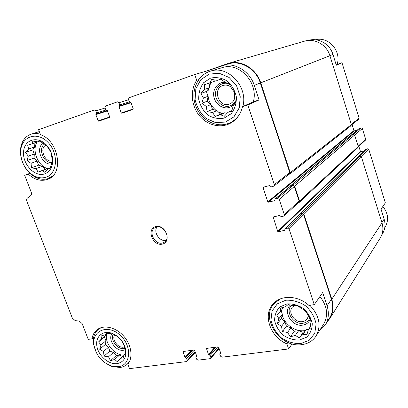 <?xml version="1.0" encoding="UTF-8"?>
<svg xmlns="http://www.w3.org/2000/svg" width="408" height="408" viewBox="0 0 408 408"><rect width="100%" height="100%" fill="white"/><g stroke="black" fill="none" stroke-linecap="round" stroke-linejoin="round"><path stroke-width="0.61" d="M48.858 168.565L48.226 168.356L45.033 169.361L42.095 166.331L38.571 165.164L37.006 161.084L34.078 158.064L34.292 154L32.717 149.899L34.665 146.921L34.879 142.81L38.087 141.683M44.462 173.961C50.082 171.829 52.831 166.969 52.693 159.38C52.311 154.403 50.51 149.935 47.292 145.967C38.643 135.344 24.419 138.99 23.593 151.587C22.307 163.975 34.629 177.245 44.462 173.961M47.965 168.922L44.849 172.324L42.361 170.682L38.041 172.135L36.179 168.621L31.508 167.872L31.039 163.317L26.948 160.67L28.28 156.152L25.546 152.403L28.636 149.002L27.703 145.228L32.038 143.749L32.885 141.071L37.628 141.836L39.755 141.102L46.441 145.376L49.159 149.221L51.097 152.74L52.443 161.165L50.133 168.331L47.965 168.922L50.245 168.014M122.808 356.505L119.508 355.113L116.249 355.557L113.383 352.527L109.869 351.048L108.431 347.295L105.575 344.275L105.932 340.782L104.484 337.013L106.554 334.693L106.677 333.515M117.101 363.625C124.098 362.064 126.873 357.046 125.434 348.57C123.497 341.792 119.411 336.865 113.179 333.785C103.805 329.506 95.309 335.927 96.818 345.734C98.063 355.495 108.589 364.834 117.101 363.625M120.416 358.678L117.371 361.789L114.689 359.443L110.497 360.692L108.513 356.816L104.045 356.108L103.51 351.517L99.69 349.253L100.975 344.939L98.573 341.904L101.587 338.793L101.006 335.993L105.213 334.718L106.396 333.112L113.332 334.081L117.198 336.411L119.932 338.696L122.313 341.792L124.374 345.704L125.434 353.17L124.154 354.685L122.854 359.055L120.416 358.678L123.956 355.465M283.825 307.127L280.393 311.508L280.607 308.137L285.625 306.637L288.038 304.613L293.26 305.449L297.095 305.577L305.317 310.83L310.411 318.954L310.044 322.325L310.973 327.695L308.412 329.593L306.892 334.652L303.027 334.356L299.339 337.972L295.382 335.376L290.389 336.84L287.533 332.438L282.392 331.622L281.525 326.354L277.415 323.697L278.914 318.714L276.746 315.124L280.393 311.508M308.591 329.332L306.184 329.659L303.129 332.367L298.62 330.689L294.296 331.281L290.858 327.813L286.406 326.16L284.927 321.81L281.505 318.352L282.351 314.262L281.102 310.6M299.324 340.053L306.53 337.253C310.284 333.703 312.186 329.149 312.248 323.585C311.039 317.898 308.127 312.895 303.511 308.586C298.223 305.179 292.74 303.608 287.059 303.878L279.959 306.887C276.364 310.529 274.589 315.078 274.64 320.53C275.874 326.063 278.725 330.934 283.188 335.152C288.303 338.533 293.678 340.17 299.324 340.053M227.072 113.337L224.854 112.736L220.555 114.087L217.01 110.614L212.512 109.395L210.875 104.606L207.346 101.148L208.039 96.288L206.397 91.474L209.258 87.812L209.962 82.885L214.251 81.416L215.347 80.014M224.079 118.121L231.168 113.735C234.784 109.023 236.523 103.433 236.38 96.971C234.967 90.571 231.877 85.231 227.113 80.968C221.712 77.862 216.184 76.918 210.528 78.142L203.561 82.768C200.114 87.567 198.512 93.121 198.762 99.43C200.201 105.641 203.22 110.833 207.815 115.005C213.037 118.111 218.459 119.151 224.079 118.121M228.026 112.297L224.227 116.311L220.442 114.684L215.261 116.418L212.512 112.521L207.101 111.639L206.3 106.432L201.853 103.26L203.419 98.002L200.874 93.437L204.627 89.423L204.459 84.721L209.666 82.946L211.737 79.453L217.24 80.356L220.81 79.127L225.328 82.416L229.204 83.905L231.708 88.612L234.585 92.514L234.6 97.247L235.462 102.561L233.233 105.932L231.637 111.267L228.026 112.297L231.861 110.594M30.095 173.502L24.684 175.343L29.881 173.303M28.336 174.191C34.823 179.938 41.366 181.626 47.971 179.25C64.056 173.92 58.823 140.719 40.484 134.64L38.597 129.683L94.381 109.982L95.814 110.889L96.579 112.975L96.043 114.102L107.324 110.512L96.212 114.046M198.645 79.667L196.687 80.279L194.723 74.547L207.718 70.706L208.151 71.976M259.075 99.929L253.944 101.551L242.525 106.656L247.809 104.994L259.075 99.929L254.266 85.359L260.329 82.982L289.757 172.538L289.379 173.915L273.931 186.084L271.386 186.818L269.606 185.569L263.191 187.196L263.063 187.68L267.811 201.833L353.94 130.611L352.048 124.532M336.172 64.806L341.97 62.694L336.304 65.239L332.964 54.488C329.878 43.845 318.148 37.276 308.213 40.448L308.06 40.494M93.631 337.487L91.978 338.824C92.621 334.999 94.294 331.99 97.002 329.797C103.612 324.467 115.648 327.119 123.497 335.896C131.412 344.612 133.319 357.495 127.837 364.171L129.535 368.633L186.614 361.57L195.366 352.369M91.978 338.824L88.256 339.395L82.125 323.58L79.32 321.142L75.148 320.581L72.359 318.153L26.902 201.368C26.403 199.9 26.602 198.773 27.484 197.997L30.641 195.656C31.533 194.871 31.732 193.739 31.238 192.25L24.684 175.343M287.905 342.394L286.88 343.862L288.619 348.947L292.103 343.862M319.331 330.913L325.156 325.12C328.639 319.474 329.271 313.064 327.053 305.883L322.667 292.592L314.262 304.623L308.953 305.439C297.84 295.066 280.255 294.775 272.717 304.332C262.65 315.491 270.545 337.151 286.88 343.862M381.903 222.539L384.147 219.127L381.026 209.085L385.356 202.883L368.822 149.466L367.603 148.777L365.782 149.328L358.367 156.621M341.97 62.694L359.137 118.162L358.816 119.202L351.426 125.026M384.147 219.127C385.718 224.563 385.111 229.541 382.322 234.065L381.755 234.962M267.811 201.833L268.377 202.174L354.343 130.835L353.94 130.611M354.343 130.835L357.337 130.019M351.66 134.783L359.331 128.352L361.111 127.806L362.335 128.484L365.66 139.23L365.405 140.199L358.27 146.844M358.836 146.319L360.432 151.455L360.835 151.684L364.288 150.797M207.718 70.706L228.194 63.913C240.674 59.894 255.969 68.825 260.329 82.982M206.117 71.181L228.103 63.459C240.781 59.395 256.306 68.473 260.732 82.849L290.231 172.645L289.853 174.022L288.767 174.394M268.377 202.174L274.814 200.609L275.089 198.987L290.394 186.15L292.709 185.507L294.336 186.476L299.095 200.955L298.799 202.23L284.014 216L281.377 216.745L279.597 215.485L273.151 216.985L277.736 231.397L360.432 151.455M290.057 186.436L290.624 185.793L293.046 185.201L294.673 186.165L299.569 201.073L299.273 202.348L298.268 202.725M277.736 231.397L278.297 231.744L284.764 230.311L284.962 228.796L299.625 214.379L301.996 213.746L303.618 214.72L331.398 299.278C333.565 306.326 332.933 312.635 329.496 318.199L325.405 324.722M299.334 214.664L299.911 213.986L302.328 213.445L303.955 214.424L331.806 299.212C334.004 306.367 333.361 312.773 329.883 318.429L327.42 321.509M194.723 74.547L129.066 97.731L128.464 99.399L129.234 101.551L130.942 102.408L133.248 108.849L133.049 109.4L121.757 113.266L121.258 112.96L118.952 106.585L119.717 104.882L118.947 102.75L117.473 101.827L105.519 106.049L104.953 107.671L105.723 109.778L107.375 110.624L109.67 116.928L109.482 117.463L98.634 121.176L98.149 120.875L95.86 114.638L96.043 114.102M288.619 348.947L222.008 357.189L220.509 356.174L219.82 354.256L219.912 353.583L220.703 353.083M196.299 356.439L195.876 357.28L196.559 359.162L198.018 360.157L210.166 358.658L210.691 358.387L210.824 357.382L210.135 355.48L208.478 354.496L206.458 348.432L218.107 346.831L218.606 347.167L220.677 352.94L220.453 353.374M196.681 355.995L194.621 350.334L194.137 350.003L182.932 351.538L184.936 357.49L191.648 350.329M187.094 361.335L187.231 360.325L186.548 358.459L184.936 357.49M228.103 63.459L304.429 41.193C314.65 37.944 326.726 44.732 329.914 55.707L351.385 124.603L351.059 125.684L289.853 174.022M290.328 185.941L351.196 134.966L353.364 134.319L354.634 135.033L358.224 146.549L357.964 147.553L299.273 202.348M299.559 214.174L357.964 156.805L360.172 156.162L361.442 156.881L381.99 222.824C383.617 228.419 383 233.539 380.134 238.185L330.133 318.026M221.534 65.867C234.207 61.781 249.793 70.91 254.266 85.359M247.809 104.994L274.319 184.635L273.931 186.084M275.089 198.987L277.506 198.334L279.22 199.364L284.315 214.664L284.014 216M284.962 228.796L287.446 228.154L289.155 229.199L314.262 304.623M162.267 244.127C172.115 242.066 165.653 224.094 155.887 226.522C146.166 228.781 152.597 246.381 162.267 244.127M196.687 80.279C190.169 90.071 191.087 104.739 198.609 114.668C206.086 124.629 219.249 128.602 229.485 123.695C236.191 120.319 240.536 114.643 242.525 106.656M242.821 106.524C248.487 86.965 228.041 64.841 210.375 71.171L221.921 67.718C239.139 61.562 258.901 82.901 253.312 101.837M319.903 296.55C327.333 306.097 328.562 315.313 323.595 324.192L316.261 335.759M384.775 227.664L385.086 227.174C389.013 220.228 388.268 213.323 382.857 206.458M280.189 298.942L273.926 303.761C260.141 318.566 280.51 348.259 301.945 344.597C308.071 343.745 312.763 340.925 316.022 336.136C321.514 325.865 319.454 315.588 309.856 305.296M300.538 343.638L309.198 340.303L314.787 333.275L316.108 323.896C314.66 317.052 311.156 311.039 305.602 305.852C299.232 301.762 292.643 299.885 285.819 300.227L277.312 303.863L272.044 311.013L270.973 320.234C272.462 326.854 275.874 332.688 281.209 337.732C287.329 341.792 293.77 343.76 300.538 343.638M104.428 362.375L112.001 366.542L120.034 367.47C122.869 367.103 125.292 366.007 127.291 364.181L129.591 361.325M101.444 327.532L98.425 329.292C94.345 332.755 92.708 337.707 93.514 344.148L96.303 352.589M118.284 366.705C131.182 365.497 132.36 345.479 119.758 334.851C107.421 323.865 91.54 330.771 93.993 345.341C96.064 355.215 101.709 362.054 110.93 365.864L118.284 366.705M294.489 305.429L292.261 307.27C287.569 312.681 294.959 323.044 302.486 321.601C304.541 321.285 306.143 320.341 307.29 318.775L308.448 315.909M291.745 305.143C284.565 311.013 293.357 325.084 303.037 323.233C306.362 322.677 308.606 320.907 309.779 317.924M290.572 304.944C282.275 311.233 291.929 327.17 302.772 325.11C306.612 324.462 309.142 322.371 310.35 318.852M282.224 314.879C284.325 324.35 295.285 332.122 304.638 330.643L305.169 330.562M281.77 309.754L281.841 312.763M114.628 334.774C111.527 339.374 117.897 348.254 123.497 347.137L124.649 346.831M113.291 334.075C109.971 339.675 117.499 349.835 124.032 348.549L125.343 348.213M111.853 333.861C107.666 339.869 116.04 351.681 123.456 350.227L125.083 349.784M106.422 334.84C104.953 344.026 115.041 355.654 124.052 355.093M337.141 64.372C341.629 51.015 328.476 36.159 315.45 39.765M210.375 71.171C197.528 74.96 190.679 90.872 195.325 104.8C199.772 118.794 214.562 127.791 227.169 123.869L230.158 122.706C234.019 120.844 237.16 118.019 239.588 114.225M225.425 122.079L233.937 116.846L239.266 107.804L240.246 96.722L236.614 85.853L229.102 77.459L219.264 73.277L209.156 74.103L200.812 79.688L195.83 88.817L195.106 99.669C196.834 107.1 200.445 113.312 205.943 118.305L215.444 122.568L225.425 122.079M40.31 134.181C37.102 133.253 34.063 133.232 31.186 134.13C24.822 136.507 21.247 141.734 20.461 149.812C20.181 159.059 23.409 166.979 30.161 173.563C35.909 178.566 41.784 180.275 47.792 178.694L52.8 175.914M45.747 177.322C57.426 174.139 59.017 153.627 48.052 142.448C37.332 130.927 21.425 136.216 20.716 150.868C20.456 159.339 23.419 166.591 29.605 172.63C34.874 177.215 40.254 178.781 45.747 177.322M230.933 87.021C228.347 85.119 225.644 84.619 222.829 85.527C212.18 88.837 218.816 107.962 229.225 104.127L229.852 103.892C232.351 102.78 233.978 100.796 234.748 97.94M229.235 83.956C222.498 81.08 215.179 86.726 215.541 94.314C215.694 101.893 223.309 108.11 229.832 105.927C232.183 105.147 234.008 103.632 235.314 101.383M225.216 82.324C218.122 81.743 212.451 88.934 213.833 96.497C215.052 104.076 222.819 109.553 229.383 107.386C231.979 106.529 233.998 104.856 235.441 102.367M211.359 82.406L209.595 85.445M208.422 88.883C206.861 97.471 209.375 104.621 215.975 110.333M218.331 111.909L222.258 113.557M46.053 145.095C38.847 148.099 45.028 163.246 52.428 160.793M44.472 144.121C37.531 148.502 43.875 163.883 52.02 162.517M43.258 143.351C34.899 147.793 42.167 165.852 51.459 163.873M37.062 142.066C31.697 150.261 37.786 165.689 47.445 168.601M156.978 226.965C153.102 232.234 159.788 242.046 166.107 240.363M162.404 243.025L164.475 242.117C171.977 237.4 161.971 222.62 154.79 227.817C148.033 231.693 154.8 245.167 162.404 243.025M224.854 112.736L220.442 114.684M220.555 114.087L215.261 116.418M217.01 110.614L212.512 112.521M212.512 109.395L207.101 111.639M210.875 104.606L206.3 106.432M207.346 101.148L201.853 103.26M208.039 96.288L203.419 98.002M206.397 91.474L200.874 93.437M209.258 87.812L204.627 89.423M209.962 82.885L204.459 84.721M214.251 81.416L209.666 82.946M220.85 79.152L217.24 80.356M306.184 329.659L303.027 334.356M303.129 332.367L299.339 337.972M298.62 330.689L295.382 335.376M294.296 331.281L290.389 336.84M290.858 327.813L287.533 332.438M286.406 326.16L282.392 331.622M284.927 321.81L281.525 326.354M281.505 318.352L277.415 323.697M282.351 314.262L278.914 318.714M310.743 326.099L308.412 329.593M119.508 355.113L114.689 359.443M116.249 355.557L110.497 360.692M113.383 352.527L108.513 356.816M109.869 351.048L104.045 356.108M108.431 347.295L103.51 351.517M105.575 344.275L99.69 349.253M105.932 340.782L100.975 344.939M104.484 337.013L98.573 341.904M106.554 334.693L101.587 338.793M107.075 333.183L105.213 334.718M48.226 168.356L42.361 170.682M45.033 169.361L38.041 172.135M42.095 166.331L36.179 168.621M38.571 165.164L31.508 167.872M37.006 161.084L31.039 163.317M34.078 158.064L26.948 160.67M34.292 154L28.28 156.152M32.717 149.899L25.546 152.403M34.665 146.921L28.636 149.002M34.879 142.81L27.703 145.228M38.061 141.724L32.038 143.749M39.775 141.112L37.628 141.836M329.909 55.687L332.964 54.488M351.293 124.307L359.137 118.162M361.437 156.861L368.822 149.466M95.86 114.638L107.488 110.92M98.149 120.875L109.696 117.004M119.325 105.978L130.897 102.311L119.151 106.039M118.952 106.585L131.06 102.734M121.258 112.96L133.273 108.936M263.063 187.68L263.996 186.966M274.655 200.685L274.921 200.466M351.793 134.747L359.56 128.229M353.399 134.314L361.111 127.806M354.639 135.048L362.335 128.484M358.122 146.222L365.66 139.23M273.049 217.428L273.743 216.801M278.297 231.744L360.835 151.684M284.58 230.408L284.871 230.122M358.53 156.575L366.053 149.175M360.137 156.167L367.603 148.777M220.269 353.394L220.672 352.93M206.412 348.779L206.82 348.325M208.478 354.496L214.868 347.259M208.972 354.832L215.745 347.142M209.146 354.807L215.919 347.121M196.472 356.413L196.707 356.153M182.881 351.88L183.309 351.431M185.416 357.821L192.53 350.212M185.589 357.796L192.698 350.192M260.732 82.849L329.914 55.707M290.231 172.645L351.385 124.603M290.624 185.793L351.436 134.844M293.046 185.201L353.364 134.319M294.673 186.165L354.634 135.033M299.569 201.073L358.224 146.549M299.911 213.986L358.244 156.652M302.328 213.445L360.172 156.162M303.955 214.424L361.442 156.881M331.806 299.212L381.99 222.824M187.231 360.325L195.146 351.767M95.814 110.889L105.075 108.008M96.579 112.975L105.861 110.038M118.947 102.75L128.596 99.766M119.717 104.882L129.387 101.837M274.319 184.635L289.757 172.538M275.4 198.834L290.695 186.002M277.506 198.334L292.709 185.507M279.22 199.364L294.336 186.476M284.315 214.664L299.095 200.955M285.335 228.602L299.977 214.195M287.446 228.154L301.996 213.746M289.155 229.199L303.618 214.72M327.053 305.883L331.398 299.278M210.135 355.48L217.668 346.887M210.824 357.382L218.933 348.07M186.548 358.459L194.376 350.049M47.563 146.819L47.292 145.967M52.234 158.447L52.693 159.38M113.888 334.371L113.179 333.785M124.736 347.325L125.434 348.57M219.912 353.583L220.611 352.762M210.691 358.387L219.142 348.661M195.968 356.602L196.636 355.868M275.93 301.318L273.926 303.761M99.98 328.047L98.425 329.292M128.852 362.717L127.398 364.079M110.93 365.864L112.001 366.542M93.993 345.341L93.514 344.148M233.886 120.916L230.158 122.706M39.311 131.554L31.186 134.13M51.245 177.322L49.052 178.24M29.605 172.63L30.161 173.563M20.716 150.868L20.461 149.812"/></g></svg>
